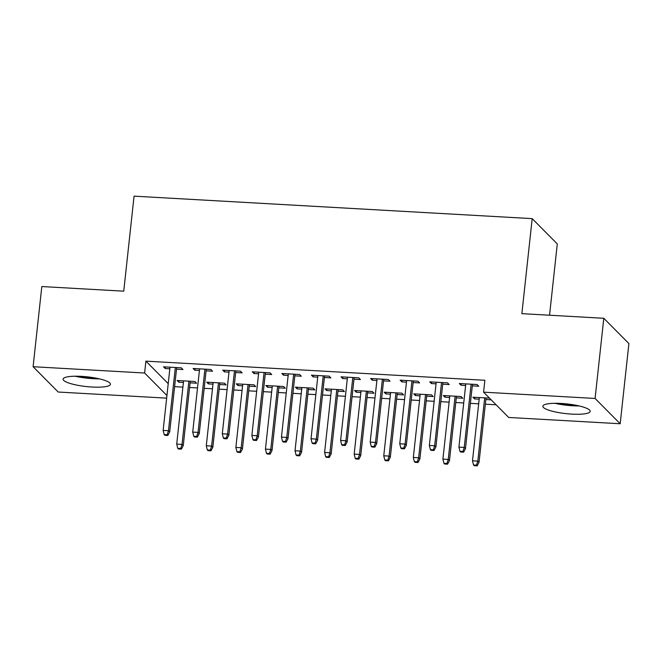<?xml version="1.0" encoding="UTF-8"?>
<svg xmlns="http://www.w3.org/2000/svg" width="662" height="662" viewBox="0 0 662 662"><rect width="100%" height="100%" fill="white"/><g stroke="black" fill="none" stroke-linecap="round" stroke-linejoin="round"><path stroke-width="0.99" d="M81.476 376.364A23.807 4.882 6.2 0 1 110.43 384.266A23.807 4.882 6.2 0 1 92.059 387.03A23.807 4.882 6.2 0 1 63.105 379.127A23.807 4.882 6.2 0 1 81.476 376.364M561.235 403.448A23.807 4.882 6.2 0 1 590.19 411.359A23.807 4.882 6.2 0 1 571.819 414.114A23.807 4.882 6.2 0 1 542.857 406.211A23.807 4.882 6.2 0 1 561.235 403.448M174.611 386.649L182.902 387.113M189.572 387.493L197.516 387.94M204.186 388.313L212.477 388.784M219.147 389.157L227.091 389.612M233.769 389.984L242.06 390.456M248.73 390.828L256.674 391.283M263.344 391.656L271.635 392.127M278.305 392.5L286.249 392.947M292.918 393.327L301.218 393.791M307.888 394.171L315.832 394.618M322.502 394.999L330.793 395.462M337.463 395.843L345.407 396.29M352.076 396.662L360.368 397.134M367.038 397.514L374.982 397.961M381.66 398.334L389.951 398.805M396.621 399.178L404.565 399.633M411.234 400.005L419.526 400.477M426.196 400.849L434.14 401.296M440.809 401.677L449.109 402.148M455.779 402.521L463.723 402.968M470.392 403.348L478.684 403.812M485.354 404.192L496.119 404.796M166.65 398.143L58.206 392.028L33.1 366.723L144.614 373.02L166.932 395.52M549.551 315.22L557.288 243.93L532.19 218.634L134.063 196.151L123.744 291.172L41.814 286.547L33.1 366.723M532.19 218.634L521.863 313.656L603.794 318.281L628.9 343.578L620.186 423.754L508.681 417.457L483.574 392.161L595.088 398.458L620.186 423.754M219.66 384.506L226.131 384.879L224.435 383.166L206.685 382.164L208.381 383.877L212.982 384.134M206.089 370.836L212.56 371.2L210.864 369.487L193.114 368.486L194.81 370.199L199.419 370.455M278.81 387.849L285.289 388.213L283.593 386.509L265.843 385.507L267.539 387.212L272.14 387.477M265.239 374.171L271.718 374.543L270.022 372.83L252.272 371.829L253.968 373.542L258.569 373.798M337.968 391.192L344.439 391.556L342.742 389.844L325.001 388.842L326.697 390.555L331.298 390.812M324.397 377.514L330.876 377.878L329.18 376.173L311.43 375.172L313.126 376.877L317.727 377.141M397.126 394.527L403.597 394.9L401.9 393.187L384.159 392.185L385.855 393.89L390.456 394.155M383.555 380.857L390.026 381.221L388.329 379.508L370.588 378.507L372.284 380.22L376.885 380.476M456.284 397.87L462.755 398.234L461.058 396.53L443.308 395.52L445.005 397.233L449.614 397.49M442.713 384.192L449.184 384.564L447.487 382.851L429.746 381.85L431.442 383.555L436.043 383.819M483.574 392.161L484.865 380.278L145.897 361.146L168.222 383.637M472.287 385.863L478.767 386.227L477.07 384.523L459.32 383.521L461.017 385.226L465.618 385.491M491.196 399.84L485.858 399.542M479.189 399.161L474.588 398.905L472.891 397.192L489.499 398.135M413.129 382.528L419.609 382.893L417.912 381.18L400.162 380.178L401.859 381.891L406.46 382.148M426.7 396.199L433.18 396.563L431.483 394.858L413.733 393.857L415.43 395.562L420.031 395.826M353.98 379.185L360.451 379.549L358.754 377.837L341.004 376.835L342.701 378.548L347.31 378.805M367.551 392.864L374.022 393.228L372.325 391.515L354.575 390.514L356.272 392.227L360.873 392.483M294.822 375.842L301.293 376.206L299.596 374.502L281.855 373.5L283.543 375.205L288.152 375.47M308.393 389.521L314.864 389.885L313.167 388.172L295.418 387.171L297.114 388.884L301.723 389.14M235.664 372.507L242.135 372.872L240.438 371.159L222.697 370.157L224.393 371.87L228.994 372.127M249.235 386.178L255.706 386.542L254.009 384.837L236.268 383.836L237.964 385.541L242.565 385.805M176.506 369.164L182.985 369.528L181.289 367.824L163.539 366.814L165.235 368.527L169.836 368.784M190.077 382.843L196.548 383.207L194.851 381.494L177.11 380.493L178.806 382.206L183.407 382.462M603.794 318.281L595.088 398.458M145.897 361.146L144.614 373.02M461.191 383.621L461.017 385.226M474.762 397.299L474.588 398.905M431.616 381.957L431.442 383.555M445.178 395.628L445.005 397.233M402.033 380.286L401.859 381.891M415.604 393.956L415.43 395.562M372.458 378.614L372.284 380.22M386.029 392.293L385.855 393.89M342.875 376.943L342.701 378.548M356.446 390.621L356.272 392.227M313.3 375.271L313.126 376.877M326.871 388.95L326.697 390.555M283.725 373.608L283.543 375.205M297.288 387.278L297.114 388.884M254.142 371.936L253.968 373.542M267.713 385.607L267.539 387.212M224.567 370.265L224.393 371.87M238.138 383.943L237.964 385.541M194.984 368.593L194.81 370.199M208.555 382.272L208.381 383.877M165.409 366.922L165.235 368.527M178.98 380.6L178.806 382.206M462.92 451.492L459.958 451.318L460.636 452.005L463.599 452.171L462.92 451.492L464.244 447.421L458.923 447.123L465.791 383.886M471.121 384.183L464.244 447.421L465.469 448.654L472.461 384.258M463.599 452.171L465.469 448.654M458.923 447.123L459.958 451.318M473.529 464.997L474.207 465.684L477.161 465.849L476.483 465.163L473.529 464.997L472.494 460.793L477.815 461.1L479.04 462.324L486.032 397.936M476.483 465.163L477.815 461.1L484.683 397.862M472.494 460.793L479.362 397.556M479.04 462.324L477.161 465.849M433.337 449.821L430.383 449.655L431.061 450.334L434.015 450.499L433.337 449.821L434.669 445.749L429.348 445.452L436.217 382.214M441.537 382.512L434.669 445.749L435.894 446.982L442.886 382.595M434.015 450.499L435.894 446.982M429.348 445.452L430.383 449.655M403.762 448.149L400.8 447.984L401.478 448.662L404.441 448.836L403.762 448.149L405.094 444.078L399.765 443.78L406.633 380.542M411.963 380.849L405.094 444.078L406.311 445.311L413.311 380.923M404.441 448.836L406.311 445.311M399.765 443.78L400.8 447.984M443.954 463.326L444.632 464.012L447.586 464.178L446.908 463.491L443.954 463.326L442.911 459.13L448.24 459.428L449.457 460.661L456.457 396.265M446.908 463.491L448.24 459.428L455.108 396.19M442.911 459.13L449.788 395.893M449.457 460.661L447.586 464.178M414.371 461.654L415.049 462.341L418.012 462.506L417.333 461.819L414.371 461.654L413.336 457.459L418.657 457.756L419.882 458.989L426.874 394.593M417.333 461.819L418.657 457.756L425.534 394.519M413.336 457.459L420.204 394.221M419.882 458.989L418.012 462.506M554.93 403.299A23.65 4.849 -173.8 0 0 579.027 405.914M575.7 405.218A20.596 4.22 6.2 0 1 558.331 403.332M75.17 376.215A23.65 4.849 -173.8 0 0 99.267 378.829M95.94 378.126A20.596 4.22 6.2 0 1 78.571 376.239M374.179 446.478L371.225 446.312L371.903 446.999L374.858 447.164L374.179 446.478L375.511 442.415L370.19 442.108L377.059 378.871M382.379 379.177L375.511 442.415L376.736 443.639L383.728 379.252M374.858 447.164L376.736 443.639M370.19 442.108L371.225 446.312M344.604 444.806L341.65 444.641L342.328 445.327L345.283 445.493L344.604 444.806L345.936 440.743L340.607 440.437L347.484 377.208M352.805 377.505L345.936 440.743L347.153 441.968L354.153 377.58M345.283 445.493L347.153 441.968M340.607 440.437L341.65 444.641M384.796 459.982L385.474 460.669L388.428 460.835L387.75 460.156L384.796 459.982L383.761 455.787L389.082 456.085L390.307 457.318L397.299 392.93M387.75 460.156L389.082 456.085L395.95 392.847M383.761 455.787L390.63 392.549M390.307 457.318L388.428 460.835M355.213 458.319L355.891 458.998L358.854 459.163L358.175 458.485L355.213 458.319L354.178 454.115L359.507 454.413L360.724 455.646L367.724 391.259M358.175 458.485L359.507 454.413L366.376 391.184M354.178 454.115L361.047 390.878M360.724 455.646L358.854 459.163M315.029 443.135L312.067 442.969L312.745 443.656L315.708 443.821L315.029 443.135L316.353 439.072L311.032 438.774L317.901 375.536M323.23 375.834L316.353 439.072L317.578 440.304L324.57 375.908M315.708 443.821L317.578 440.304M311.032 438.774L312.067 442.969M325.638 456.648L326.316 457.326L329.271 457.5L328.592 456.813L325.638 456.648L324.603 452.444L329.924 452.75L331.149 453.975L338.141 389.587M328.592 456.813L329.924 452.75L336.793 389.513M324.603 452.444L331.472 389.206M331.149 453.975L329.271 457.5M285.446 441.471L282.492 441.297L283.171 441.984L286.125 442.15L285.446 441.471L286.778 437.4L281.458 437.102L288.326 373.865M293.647 374.162L286.778 437.4L288.003 438.633L294.995 374.237M286.125 442.15L288.003 438.633M281.458 437.102L282.492 441.297M296.063 454.976L296.742 455.663L299.696 455.828L299.017 455.142L296.063 454.976L295.02 450.772L300.349 451.079L301.566 452.303L308.566 387.915M299.017 455.142L300.349 451.079L307.218 387.841M295.02 450.772L301.897 387.543M301.566 452.303L299.696 455.828M255.871 439.8L252.909 439.634L253.587 440.313L256.55 440.478L255.871 439.8L257.204 435.728L251.874 435.431L258.743 372.193M264.072 372.491L257.204 435.728L258.42 436.961L265.421 372.574M256.55 440.478L258.42 436.961M251.874 435.431L252.909 439.634M266.48 453.304L267.158 453.991L270.121 454.157L269.442 453.47L266.48 453.304L265.445 449.109L270.766 449.407L271.991 450.64L278.983 386.244M269.442 453.47L270.766 449.407L277.643 386.169M265.445 449.109L272.314 385.872M271.991 450.64L270.121 454.157M226.288 438.128L223.334 437.963L224.013 438.641L226.967 438.815L226.288 438.128L227.62 434.057L222.3 433.759L229.168 370.521M234.489 370.828L227.62 434.057L228.845 435.29L235.838 370.902M226.967 438.815L228.845 435.29M222.3 433.759L223.334 437.963M236.905 451.633L237.584 452.32L240.538 452.485L239.859 451.807L236.905 451.633L235.871 447.438L241.191 447.735L242.416 448.968L249.408 384.572M239.859 451.807L241.191 447.735L248.06 384.498M235.871 447.438L242.739 384.2M242.416 448.968L240.538 452.485M196.713 436.457L193.751 436.291L194.429 436.978L197.392 437.143L196.713 436.457L198.046 432.394L192.716 432.087L199.593 368.85M204.914 369.156L198.046 432.394L199.262 433.618L206.263 369.231M197.392 437.143L199.262 433.618M192.716 432.087L193.751 436.291M207.322 449.97L208 450.648L210.963 450.814L210.284 450.135L207.322 449.97L206.287 445.766L211.617 446.064L212.833 447.297L219.834 382.909M210.284 450.135L211.617 446.064L218.485 382.826M206.287 445.766L213.156 382.528M212.833 447.297L210.963 450.814M167.138 434.785L164.176 434.62L164.855 435.306L167.817 435.472L167.138 434.785L168.462 430.722L163.142 430.424L170.01 367.187M175.339 367.484L168.462 430.722L169.687 431.955L176.68 367.559M167.817 435.472L169.687 431.955M163.142 430.424L164.176 434.62M177.747 448.298L178.426 448.977L181.38 449.15L180.701 448.464L177.747 448.298L176.713 444.094L182.033 444.392L183.258 445.625L190.251 381.238M180.701 448.464L182.033 444.392L188.902 381.163M176.713 444.094L183.581 380.857M183.258 445.625L181.38 449.15"/></g></svg>
